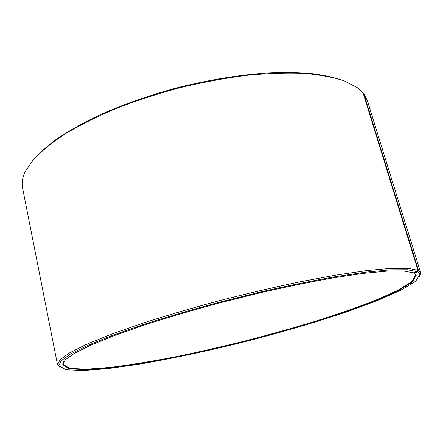 <?xml version="1.0" encoding="UTF-8"?>
<svg xmlns="http://www.w3.org/2000/svg" width="443" height="443" viewBox="0 0 443 443"><rect width="100%" height="100%" fill="white"/><g stroke="black" fill="none" stroke-linecap="round" stroke-linejoin="round"><path stroke-width="0.66" d="M413.546 272.894L415.695 275.136L411.591 281.87L397.388 290.536L375.304 300.376C357.457 307.298 337.477 314.264 315.377 321.275C292.546 328.185 269.006 334.781 244.746 341.06C220.426 347.074 196.581 352.473 173.207 357.252C150.432 361.593 129.55 364.971 110.556 367.369L86.451 369.218L69.833 368.349L63.022 364.373L63.737 361.554M32.361 160.837C38.696 153.533 47.152 146.024 57.728 138.294C69.496 130.53 83.129 122.905 98.623 115.424C123.381 104.282 150.659 94.785 180.445 86.933C210.381 79.674 238.888 75.055 265.966 73.078C283.16 72.292 298.776 72.514 312.819 73.748C325.799 75.515 336.813 78.101 345.85 81.512M363.304 93.639L363.83 93.872L367.325 100.55L420.728 272.894L419.792 276.51M60.071 367.535L57.529 364.799L22.532 187.793C21.524 182.87 22.455 177.421 25.323 171.441L33.48 159.519C41.443 151.113 52.113 142.491 65.503 133.664C80.382 124.854 97.46 116.376 116.73 108.225C136.992 100.434 158.284 93.539 180.6 87.548C203.082 82.204 225.088 78.145 246.618 75.36C267.445 73.361 286.499 72.696 303.776 73.372C319.752 74.767 333.241 77.276 344.244 80.886L357.091 87.492L363.088 92.941L417.937 270.285L417.19 271.659L413.341 272.822L403.656 271L386.916 271.116L363.171 273.381L333.003 277.883C310.056 281.975 285.325 287.047 258.817 293.105L218.814 303.095C192.295 310.277 167.565 317.559 144.623 324.935L114.51 335.506L90.915 345.097L74.446 353.32L65.154 359.926L62.662 364.81L69.385 368.82L85.997 369.695L110.163 367.84L139.761 363.692C172.681 358.105 207.706 350.679 244.841 341.415C269.189 335.113 292.823 328.496 315.737 321.563C337.926 314.53 357.972 307.542 375.874 300.603L398.008 290.741L412.206 282.075L416.215 275.352L413.38 272.81M363.83 93.872L418.508 270.568L420.728 272.894M57.529 364.799L59.982 359.749L69.435 352.927L86.302 344.433L110.551 334.515L141.566 323.584C165.228 315.953 190.745 308.433 218.117 301.013C245.882 293.87 272.982 287.507 299.418 281.931L335.844 275.114L366.826 270.557L391.13 268.32L408.169 268.308L417.937 270.285M418.508 270.568L417.76 271.936L420.014 274.306L415.672 281.227L400.993 290.115L378.305 300.182L349.71 310.809C317.498 321.734 282.568 332.029 244.907 341.691C207.186 351.105 171.563 358.664 138.033 364.373L107.821 368.626L83.074 370.558L65.941 369.722L58.825 365.702L61.178 360.746L70.492 354.023L87.188 345.634L111.237 335.816L142.031 324.979C165.532 317.409 190.9 309.934 218.122 302.552L259.194 292.297C286.411 286.078 311.778 280.879 335.307 276.698L366.184 272.107L390.421 269.82L407.433 269.748L417.19 271.659M417.76 271.936L413.912 273.087M62.662 364.81L63.006 364.301L62.806 363.288M420.014 274.306L420.756 272.988M58.825 365.702L57.551 364.894M415.667 275.064L416.215 275.352"/></g></svg>
